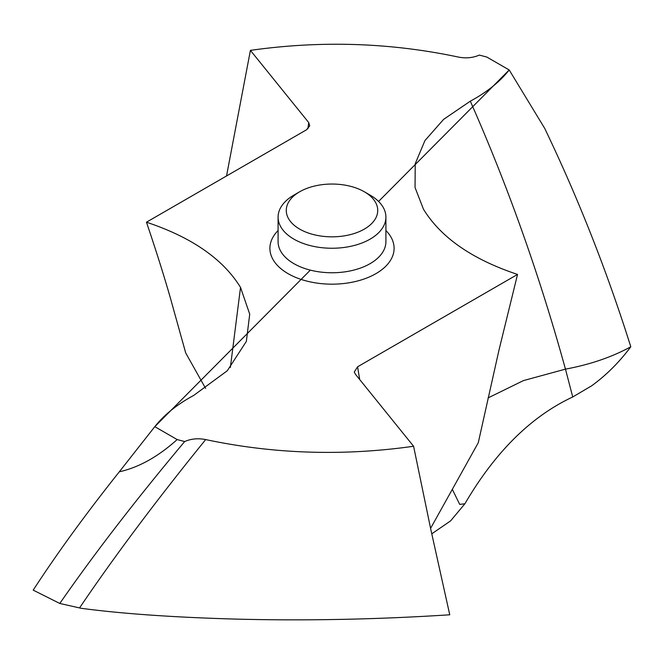 <?xml version="1.0" encoding="UTF-8"?>
<svg xmlns="http://www.w3.org/2000/svg" width="664" height="664" viewBox="0 0 664 664"><rect width="100%" height="100%" fill="white"/><g stroke="black" fill="none" stroke-linecap="round" stroke-linejoin="round"><path stroke-width="1" d="M33.2 590.138L59.793 603.46C94.429 553.519 136.054 499.544 184.683 441.535A365.665 211.11 180 0 1 177.155 439.568C158.173 456.658 138.884 467.414 119.288 471.822C85.706 514.036 57.013 553.469 33.2 590.138C57.013 553.469 85.706 514.036 119.288 471.822L154.803 426.661C164.207 414.784 177.163 404.376 193.672 395.445L227.262 370.786L246.344 341.404L249.722 314.18L240.526 287.404C223.038 259.002 191.688 237.264 146.453 222.199L306.428 129.845L309.681 125.911M59.793 603.46L81.149 608.29C122.558 613.81 174.748 617.429 237.712 619.147C307.382 620.865 378.057 619.412 449.752 614.789L430.861 529.689L413.589 446.258C343.105 456.259 273.8 454.027 205.682 439.576C198.088 438.091 191.083 438.746 184.683 441.535M310.329 270.132L154.803 426.661L177.155 439.568M359.697 379.534L357.572 366.794L354.286 372.006L355.281 374.064L413.589 446.258M357.572 366.794L517.538 274.431L498.938 350.277L478.271 442.73L430.587 528.361M307.88 128.824L308.718 122.566L250.411 50.373C320.895 40.38 390.191 42.604 458.309 57.054C465.912 58.54 472.909 57.884 479.317 55.095A365.665 211.11 180 0 1 486.845 57.062L509.197 69.969C499.793 81.855 486.836 92.255 470.319 101.185L443.643 119.337L424.943 140.56L415.232 163.709L415.041 187.514L423.474 209.226C440.954 237.637 472.311 259.367 517.538 274.431M308.718 122.566L309.714 125.737M146.453 222.199C155.741 249.548 163.668 274.639 170.233 297.48L185.721 352.991L205.599 388.374M452.325 489.326L459.704 504.383L464.883 503.785L450.632 520.85L431.749 533.848L450.632 520.85L464.883 503.785C495.128 452.035 531.076 416.436 572.733 396.972L591.649 385.817C606.224 375.235 619.28 362.22 630.8 346.774C606.987 271.211 578.294 198.411 544.712 128.393L509.197 69.969L378.571 201.449M488.04 397.935L523.448 380.588L565.454 369.134L572.733 396.972L591.649 385.817C606.224 375.243 619.271 362.229 630.792 346.766C606.987 271.211 578.294 198.411 544.712 128.393L509.197 69.969M250.411 50.373L226.532 175.968M293.878 239.131A53.908 31.125 180 0 1 278.091 217.12A53.908 31.125 180 0 1 293.878 195.116L299.671 191.772A45.725 26.394 180 0 1 364.328 191.772L370.114 195.116A53.908 31.125 180 0 1 370.122 195.116A53.908 31.125 180 0 1 385.908 217.12A53.908 31.125 180 0 1 352.625 245.879A53.908 31.125 180 0 1 293.878 239.131M370.122 195.116L364.328 191.772A45.725 26.394 180 0 1 364.328 229.105A45.725 26.394 180 0 1 299.671 229.105A45.725 26.394 180 0 1 299.671 191.772M154.803 426.661L119.288 471.822M464.883 503.785C495.128 452.035 531.076 416.436 572.733 396.972M205.682 439.576C156.447 500.274 114.457 556.308 79.721 607.684M278.091 230.524A62.092 35.848 0 0 0 288.093 273.668A62.092 35.848 0 0 0 369.69 276.805A62.092 35.848 0 0 0 385.908 230.524M240.526 287.404L230.367 367.458M470.319 101.185C507.985 186.393 539.699 275.709 565.454 369.134C590.113 364.553 611.901 357.099 630.8 346.774M278.091 217.12L278.091 241.63A53.908 31.125 0 0 0 293.878 263.641A53.908 31.125 0 0 0 352.625 270.389A53.908 31.125 0 0 0 385.908 241.63L385.908 217.12"/></g></svg>
